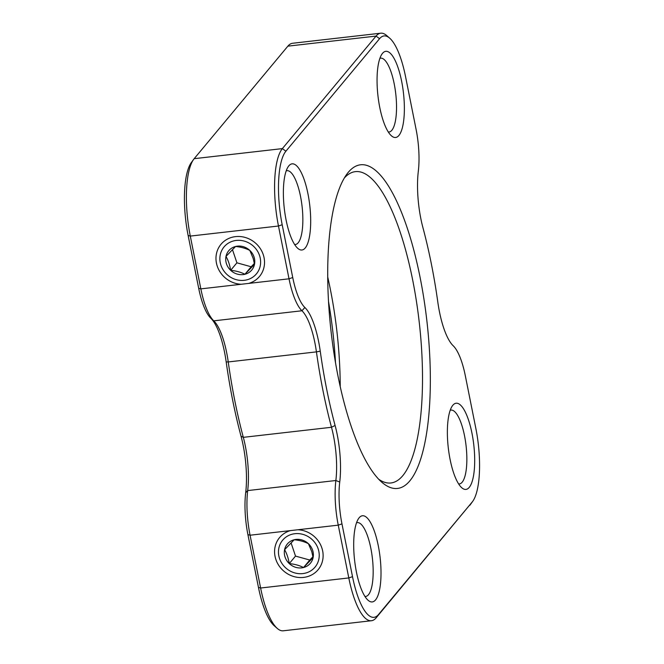 <?xml version="1.0" encoding="UTF-8"?>
<svg xmlns="http://www.w3.org/2000/svg" width="664" height="664" viewBox="0 0 664 664"><rect width="100%" height="100%" fill="white"/><g stroke="black" fill="none" stroke-linecap="round" stroke-linejoin="round"><path stroke-width="1" d="M278.855 555.934A21.057 19.356 39.8 0 1 294.857 533.707A21.057 19.356 39.8 0 1 318.836 551.369A21.057 19.356 39.8 0 1 302.834 573.588A21.057 19.356 39.8 0 1 278.855 555.934M313.101 552.016A15.023 13.803 -140.2 0 0 308.428 543.7L311.773 551.651L313.101 557.594A15.023 13.803 -140.2 0 0 313.101 552.016M294.177 539.757A15.023 13.803 -140.2 0 0 284.59 549.701A15.023 13.803 -140.2 0 0 289.263 563.595A15.023 13.803 -140.2 0 0 303.523 567.537A15.023 13.803 -140.2 0 0 313.101 557.594L303.523 567.537C299.472 565.438 294.716 564.126 289.263 563.595C288.35 558.134 286.798 553.502 284.59 549.701L294.177 539.757C299.547 540.272 304.295 541.583 308.428 543.7A15.023 13.803 -140.2 0 0 294.177 539.757M291.073 542.903L295.505 556.092L289.263 563.595M295.505 556.092L309.764 560.034L303.523 567.537M309.764 560.034L312.952 556.731M220.257 262.662A21.057 19.356 39.8 0 1 236.259 240.434A21.057 19.356 39.8 0 1 260.23 258.097A21.057 19.356 39.8 0 1 244.227 280.324A21.057 19.356 39.8 0 1 220.257 262.662M254.503 258.752A15.023 13.803 -140.2 0 0 249.83 250.436L253.175 258.379L254.503 264.322A15.023 13.803 -140.2 0 0 254.503 258.752M235.571 246.485A15.023 13.803 -140.2 0 0 225.992 256.437A15.023 13.803 -140.2 0 0 230.665 270.323A15.023 13.803 -140.2 0 0 244.916 274.265A15.023 13.803 -140.2 0 0 254.503 264.322L244.916 274.265C240.866 272.174 236.118 270.854 230.665 270.323C229.752 264.861 228.192 260.23 225.992 256.437L235.571 246.485C240.949 247 245.697 248.311 249.83 250.436A15.023 13.803 -140.2 0 0 235.571 246.485M232.466 249.631L236.907 262.819L230.665 270.323M236.907 262.819L251.166 266.77L244.916 274.265M251.166 266.77L254.345 263.459M378.737 479.267A156.679 46.372 83.5 0 0 390.93 482.969A156.679 46.372 83.5 0 0 402.799 475.656A156.679 46.372 83.5 0 0 412.643 279.868A156.679 46.372 83.5 0 0 355.373 171.636A156.679 46.372 83.5 0 0 344.334 177.985M348.21 172.408A162.871 48.206 83.5 0 0 346.625 174.466A162.871 48.206 83.5 0 0 331.137 332.1A162.871 48.206 83.5 0 0 381.758 482.18A162.871 48.206 83.5 0 0 409.846 480.852A162.871 48.206 83.5 0 0 420.08 277.32A162.871 48.206 83.5 0 0 348.21 172.408M379.783 107.535A43.359 12.832 83.5 0 0 391.436 135.821A43.359 12.832 83.5 0 0 403.089 124.458A43.359 12.832 83.5 0 0 401.637 81.282A43.359 12.832 83.5 0 0 382.082 53.9A43.359 12.832 83.5 0 0 379.783 107.535M388.307 132.003A37.167 10.997 83.5 0 0 389.046 132.003A37.167 10.997 83.5 0 0 394.2 83.83A37.167 10.997 83.5 0 0 380.613 58.15A37.167 10.997 83.5 0 0 379.891 58.316M286.101 220.058A43.359 12.832 83.5 0 0 297.754 248.336A43.359 12.832 83.5 0 0 309.407 236.973A43.359 12.832 83.5 0 0 307.955 193.797A43.359 12.832 83.5 0 0 288.4 166.415A43.359 12.832 83.5 0 0 286.101 220.058M294.625 244.526A37.167 10.997 83.5 0 0 295.364 244.526A37.167 10.997 83.5 0 0 300.518 196.345A37.167 10.997 83.5 0 0 286.931 170.673A37.167 10.997 83.5 0 0 286.217 170.839M356.419 571.978A43.359 12.832 83.5 0 0 368.08 600.264A43.359 12.832 83.5 0 0 379.733 588.902A43.359 12.832 83.5 0 0 378.281 545.725A43.359 12.832 83.5 0 0 358.718 518.343A43.359 12.832 83.5 0 0 356.419 571.978M364.951 596.446A37.167 10.997 83.5 0 0 365.69 596.446A37.167 10.997 83.5 0 0 370.836 548.273A37.167 10.997 83.5 0 0 357.257 522.593A37.167 10.997 83.5 0 0 356.535 522.759M450.101 459.455A43.359 12.832 83.5 0 0 461.754 487.741A43.359 12.832 83.5 0 0 473.415 476.379A43.359 12.832 83.5 0 0 471.963 433.202A43.359 12.832 83.5 0 0 452.4 405.82A43.359 12.832 83.5 0 0 450.101 459.455M458.633 483.931A37.167 10.997 83.5 0 0 459.372 483.931A37.167 10.997 83.5 0 0 464.518 435.75A37.167 10.997 83.5 0 0 450.939 410.078A37.167 10.997 83.5 0 0 450.217 410.244M337.212 434.605A52.655 15.579 83.5 0 0 335.088 425.466A207.508 61.412 -96.5 0 1 326.721 389.453A207.508 61.412 -96.5 0 1 320.247 351.173A52.655 15.579 83.5 0 0 318.604 341.462A52.655 15.579 83.5 0 0 304.867 307.498A46.455 13.753 -96.5 0 1 292.741 277.535L282.192 224.747A58.847 17.413 -96.5 0 1 285.893 151.209L379.576 38.686A58.847 17.413 -96.5 0 1 389.726 38.205A58.847 17.413 -96.5 0 1 405.538 76.592L416.087 129.38A46.455 13.753 -96.5 0 1 418.32 171.229A52.655 15.579 83.5 0 0 422.968 227.793A207.508 61.412 -96.5 0 1 437.817 302.087A52.655 15.579 83.5 0 0 453.197 345.761A46.455 13.753 -96.5 0 1 465.315 375.724L475.864 428.512A58.847 17.413 -96.5 0 1 472.743 501.312A58.847 17.413 -96.5 0 1 472.162 502.05L378.48 614.573A58.847 17.413 -96.5 0 1 352.518 576.667L341.968 523.879A46.455 13.753 -96.5 0 1 339.736 482.031A52.655 15.579 83.5 0 0 337.212 434.605M339.736 482.031L335.868 480.512A49.551 14.666 83.5 0 0 333.494 435.874A49.551 14.666 83.5 0 0 331.494 427.276L335.088 425.466M320.247 351.173L316.429 351.878A49.551 14.666 83.5 0 0 314.877 342.74A49.551 14.666 83.5 0 0 301.954 310.769L304.867 307.498M292.741 277.535L289.023 278.805L200.843 288.873A49.551 14.666 83.5 0 0 213.775 320.845A49.551 14.666 83.5 0 1 226.698 352.808A49.551 14.666 83.5 0 1 228.25 361.946L316.429 351.878A210.612 62.333 83.5 0 0 323.003 390.731A210.612 62.333 83.5 0 0 331.494 427.276L243.314 437.344A49.551 14.666 83.5 0 1 245.315 445.942A49.551 14.666 83.5 0 1 247.689 490.58A49.551 14.666 83.5 0 0 250.071 535.217L338.25 525.149L341.968 523.879M340.225 386.597A156.679 46.372 83.5 0 0 330.34 289.263A156.679 46.372 83.5 0 0 327.709 276.954M285.893 151.209L282.366 148.612L194.187 158.679A61.943 18.335 83.5 0 0 193.581 159.46L191.257 162.688A58.847 17.413 83.5 0 0 188.136 235.488L198.685 288.276A46.455 13.753 83.5 0 0 210.803 318.239A52.655 15.579 83.5 0 1 226.183 361.913L228.25 361.946A210.612 62.333 83.5 0 0 234.824 400.799A210.612 62.333 83.5 0 0 243.314 437.344L241.032 436.206A52.655 15.579 83.5 0 1 245.68 492.771A46.455 13.753 83.5 0 0 247.913 534.62L258.462 587.408A58.847 17.413 83.5 0 0 274.273 625.795L277.27 628.418A61.943 18.335 83.5 0 0 283.254 630.8L371.442 620.732A61.943 18.335 83.5 0 0 376.131 617.844L378.48 614.573M335.494 362.577A162.871 48.206 83.5 0 0 328.506 301.423M290.425 530.611A25.091 23.057 -140.2 0 0 275.037 556.366A25.091 23.057 -140.2 0 0 303.589 577.406A25.091 23.057 -140.2 0 0 322.654 550.929A25.091 23.057 -140.2 0 0 297.887 529.764M248.66 283.412A25.091 23.057 -140.2 0 0 264.056 257.657A25.091 23.057 -140.2 0 0 235.496 236.625A25.091 23.057 -140.2 0 0 216.439 263.093A25.091 23.057 -140.2 0 0 241.206 284.267M245.68 492.771L247.689 490.58L335.868 480.512A49.551 14.666 83.5 0 0 338.25 525.149L348.799 577.937A61.943 18.335 83.5 0 0 371.442 620.732M472.162 502.05L376.131 617.844M469.813 505.321A61.943 18.335 83.5 0 0 470.419 504.54L472.743 501.312M389.726 38.205L386.73 35.582A61.943 18.335 83.5 0 0 380.746 33.2A61.943 18.335 83.5 0 0 376.048 36.088L379.576 38.686M210.803 318.239L213.775 320.845L301.954 310.769A49.551 14.666 83.5 0 1 289.023 278.805L278.473 226.017A61.943 18.335 83.5 0 1 282.366 148.612L376.048 36.088L287.869 46.156A61.943 18.335 83.5 0 1 292.558 43.268L380.746 33.2M352.518 576.667L348.799 577.937L260.62 588.014L250.071 535.217L247.913 534.62M258.462 587.408L260.62 588.014A61.943 18.335 83.5 0 0 277.27 628.418M194.187 158.679L287.869 46.156M193.581 159.46A61.943 18.335 83.5 0 0 190.294 236.085L278.473 226.017L282.192 224.747M198.685 288.276L200.843 288.873L190.294 236.085L188.136 235.488M226.183 361.913A207.508 61.412 83.5 0 0 241.032 436.206"/></g></svg>
